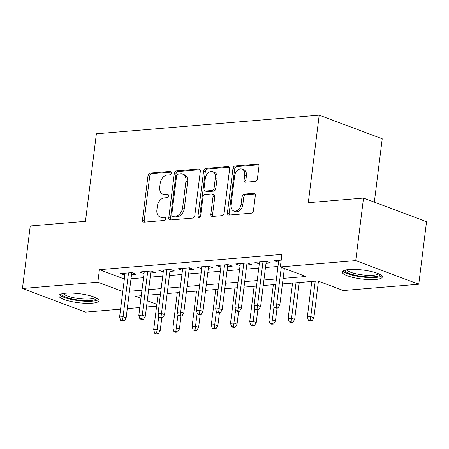 <?xml version="1.0" encoding="UTF-8"?>
<svg xmlns="http://www.w3.org/2000/svg" width="449" height="449" viewBox="0 0 449 449"><rect width="100%" height="100%" fill="white"/><g stroke="black" fill="none" stroke-linecap="round" stroke-linejoin="round"><path stroke-width="0.67" d="M171.327 173.005A1.779 1.263 -69.4 0 0 170.631 171.451A1.779 1.263 -69.4 0 0 170.222 171.395L150.185 173.073A2.537 1.802 -69.4 0 0 147.996 175.682L142.49 219.87A2.537 1.802 -69.4 0 0 143.489 222.092A2.537 1.802 -69.4 0 0 144.073 222.171L164.104 220.493A1.779 1.263 -69.4 0 0 165.642 218.663A1.779 1.263 -69.4 0 0 164.946 217.108A1.779 1.263 -69.4 0 0 164.536 217.058L161.943 217.271A8.121 5.775 -69.4 0 1 160.069 217.024A8.121 5.775 -69.4 0 1 156.886 209.924L157.346 206.237A8.121 5.775 -69.4 0 1 164.356 197.88L166.949 197.661A1.779 1.263 -69.4 0 0 168.482 195.831A1.779 1.263 -69.4 0 0 167.786 194.282A1.779 1.263 -69.4 0 0 167.376 194.226L164.783 194.445A8.121 5.775 -69.4 0 1 162.914 194.192A8.121 5.775 -69.4 0 1 159.732 187.093L160.186 183.411A8.121 5.775 -69.4 0 1 167.202 175.048L169.795 174.829A1.779 1.263 -69.4 0 0 171.327 173.005M375.566 279.486A20.171 4.524 7.1 0 1 353.806 277.634A20.171 4.524 7.1 0 1 342.261 272.01A20.171 4.524 7.1 0 1 348.991 269.523A20.171 4.524 7.1 0 1 370.745 271.376A20.171 4.524 7.1 0 1 382.295 276.999A20.171 4.524 7.1 0 1 375.566 279.486M92.219 303.193A20.171 4.524 7.1 0 1 70.465 301.341A20.171 4.524 7.1 0 1 58.914 295.717A20.171 4.524 7.1 0 1 65.649 293.231A20.171 4.524 7.1 0 1 87.403 295.083A20.171 4.524 7.1 0 1 98.954 300.707A20.171 4.524 7.1 0 1 92.219 303.193M255.228 181.407A2.537 1.802 -69.4 0 0 257.417 178.797L258.961 166.399A2.537 1.802 -69.4 0 0 257.967 164.182A2.537 1.802 -69.4 0 0 257.384 164.104L235.13 165.962A2.537 1.802 -69.4 0 0 232.941 168.577L227.435 212.764A2.537 1.802 -69.4 0 0 228.429 214.981A2.537 1.802 -69.4 0 0 229.018 215.06L251.266 213.202A2.537 1.802 -69.4 0 0 253.455 210.587L255.324 195.612A2.537 1.802 -69.4 0 0 254.33 193.396A2.537 1.802 -69.4 0 0 253.741 193.317L244.222 194.114A2.537 1.802 -69.4 0 0 242.028 196.724L241.102 204.149A6.791 4.827 -69.4 0 1 233.676 210.929A6.791 4.827 -69.4 0 1 231.016 204.997L234.642 175.907A6.791 4.827 -69.4 0 1 242.067 169.121A6.791 4.827 -69.4 0 1 244.727 175.059L244.121 179.909A2.537 1.802 -69.4 0 0 245.12 182.126A2.537 1.802 -69.4 0 0 245.704 182.204L255.228 181.407M120.579 309.181L85.473 312.117L22.45 288.488L30.24 225.965L85.467 221.34L96.367 133.808L319.2 115.163L308.3 202.695L363.527 198.076L355.737 260.6L418.76 284.228L343.362 290.537L317.813 280.962L282.432 283.92M22.45 288.488L97.848 282.18L122.779 291.524M283.123 278.391L305.892 276.489L280.339 266.908L281.899 254.403L99.403 269.675L97.848 282.18M280.339 266.908L355.737 260.6M200.321 171.305A2.537 1.802 -69.4 0 0 199.328 169.088A2.537 1.802 -69.4 0 0 198.739 169.009L176.491 170.873A2.537 1.802 -69.4 0 0 174.302 173.482L168.796 217.67A2.537 1.802 -69.4 0 0 169.789 219.892A2.537 1.802 -69.4 0 0 170.373 219.971L192.627 218.107A2.537 1.802 -69.4 0 0 194.815 215.492L200.321 171.305M205.81 168.42L228.058 166.557A2.537 1.802 -69.4 0 1 228.648 166.635A2.537 1.802 -69.4 0 1 229.641 168.852L224.135 213.039A2.537 1.802 -69.4 0 1 221.946 215.655L212.422 216.452A2.537 1.802 -69.4 0 1 211.838 216.373A2.537 1.802 -69.4 0 1 210.845 214.151L213.079 196.23A2.537 1.802 -69.4 0 0 212.08 194.013A2.537 1.802 -69.4 0 0 211.496 193.934L205.182 194.462A2.537 1.802 -69.4 0 0 202.987 197.077L200.664 215.733A1.779 1.263 -69.4 0 1 198.722 217.507A1.779 1.263 -69.4 0 1 198.026 215.952L203.622 171.03A2.537 1.802 -69.4 0 1 205.81 168.42L207.517 169.054L229.349 167.23M131.518 274.603L136.182 274.21L131.927 272.616L120.399 273.581L124.816 275.164M150.729 272.998L155.393 272.605L151.133 271.011L139.611 271.971L144.028 273.553M169.941 271.387L174.605 271L170.345 269.4L158.817 270.365L163.24 271.948M189.147 269.782L193.811 269.389L189.557 267.795L178.029 268.76L182.446 270.343M208.358 268.171L213.022 267.784L208.763 266.184L197.24 267.149L201.657 268.732M227.57 266.566L232.234 266.178L227.974 264.579L216.446 265.544L220.869 267.127M246.776 264.961L251.44 264.568L247.186 262.974L235.658 263.939L240.075 265.522M265.988 263.35L270.652 262.962L266.392 261.363L254.869 262.328L259.286 263.911M99.403 269.675L124.339 279.02M131.001 278.745L143.512 277.701M150.213 277.14L162.723 276.096M169.425 275.534L181.929 274.485M188.631 273.924L201.141 272.88M207.842 272.319L220.352 271.269M227.054 270.713L239.558 269.664M246.26 269.103L258.77 268.059M265.471 267.497L277.982 266.448M281.186 260.128L274.075 260.723L278.498 262.306M374.337 202.129L382.222 138.792L319.2 115.163M363.527 198.076L426.55 221.705L418.76 284.228M156.617 306.162L146.492 307.009M139.791 307.571L127.28 308.62M141.267 295.728L135.323 296.228L140.941 298.338M147.278 300.712L156.847 304.299M275.737 284.481L263.226 285.525M256.525 286.086L244.015 287.136M237.313 287.697L224.803 288.741M218.107 289.302L205.597 290.346M198.896 290.907L186.386 291.957M179.684 292.518L167.174 293.562M160.478 294.123L147.968 295.173M129.447 291.249L141.951 290.206M148.653 289.644L161.163 288.6M167.864 288.039L180.375 286.99M187.076 286.428L199.581 285.384M206.282 284.823L218.792 283.774M225.493 283.218L238.004 282.168M244.705 281.607L257.21 280.563M263.911 280.002L276.421 278.952M124.659 275.175L124.906 273.205M143.865 273.57L144.112 271.594M163.077 271.965L163.324 269.989M182.288 270.354L182.535 268.384M201.494 268.749L201.741 266.773M220.706 267.138L220.953 265.168M239.918 265.533L240.164 263.557M259.124 263.928L259.37 261.952M278.335 262.317L278.582 260.347M162.914 194.192L164.615 194.832A8.121 5.775 -69.4 0 0 166.489 195.079L164.783 194.445M168.392 194.922L166.489 195.079M160.069 217.024L161.769 217.664A8.121 5.775 -69.4 0 0 163.644 217.911L161.943 217.271M165.546 217.754L163.644 217.911M171.232 172.09L151.891 173.712A2.537 1.802 -69.4 0 0 149.702 176.322L144.196 220.51A2.537 1.802 -69.4 0 0 144.488 222.132M200.029 169.683L178.197 171.507A2.537 1.802 -69.4 0 0 176.002 174.122L170.497 218.309A2.537 1.802 -69.4 0 0 170.794 219.931M178.135 174.133A1.779 1.263 -69.4 0 0 176.603 175.963L171.771 214.751A1.779 1.263 -69.4 0 0 172.467 216.306A1.779 1.263 -69.4 0 0 172.876 216.356L175.61 216.126A8.121 5.775 -69.4 0 0 182.625 207.769L185.925 181.256A8.121 5.775 -69.4 0 0 182.743 174.156A8.121 5.775 -69.4 0 0 180.868 173.903L178.135 174.133M172.467 216.306L174.173 216.94A1.779 1.263 -69.4 0 0 174.582 216.996L172.876 216.356M182.743 174.156L184.449 174.796A8.121 5.775 -69.4 0 1 187.631 181.896L184.326 208.409A8.121 5.775 -69.4 0 1 177.316 216.766L174.582 216.996M212.08 194.013L213.786 194.653A2.537 1.802 -69.4 0 1 214.779 196.87L212.545 214.79A2.537 1.802 -69.4 0 0 212.843 216.412M207.517 169.054A2.537 1.802 -69.4 0 0 205.322 171.67L199.726 216.592A1.779 1.263 -69.4 0 0 199.766 217.316M215.391 177.636A6.791 4.827 -69.4 0 0 212.731 171.698A6.791 4.827 -69.4 0 0 205.305 178.483L204.026 188.732A2.537 1.802 -69.4 0 0 205.025 190.948A2.537 1.802 -69.4 0 0 205.608 191.027L211.922 190.499A2.537 1.802 -69.4 0 0 214.117 187.884L215.391 177.636L217.097 178.275A6.791 4.827 -69.4 0 0 214.437 172.337L212.731 171.698M205.025 190.948L206.725 191.588A2.537 1.802 -69.4 0 0 207.309 191.667L205.608 191.027M217.097 178.275L215.817 188.524A2.537 1.802 -69.4 0 1 213.629 191.139L207.309 191.667M242.067 169.121L243.773 169.761A6.791 4.827 -69.4 0 1 246.434 175.699L245.828 180.549A2.537 1.802 -69.4 0 0 246.119 182.171M233.676 210.929L235.383 211.569A6.791 4.827 -69.4 0 0 242.808 204.789L241.102 204.149M255.032 193.99L245.923 194.748A2.537 1.802 -69.4 0 0 243.734 197.364L242.808 204.789M258.669 164.777L236.836 166.601A2.537 1.802 -69.4 0 0 234.642 169.217L229.142 213.404A2.537 1.802 -69.4 0 0 229.433 215.026M154.72 333.197L156.426 333.837L158.345 333.674L156.639 333.04L154.72 333.197L153.676 329.757L157.133 329.465L160.198 330.616L161.803 317.763M156.639 333.04L158.783 316.248M153.676 329.757L158.087 294.325M160.198 330.616L158.345 333.674M122.577 320.266L120.652 320.423L122.358 321.063L124.278 320.906L122.577 320.266L123.065 316.691L119.608 316.983L125.063 273.188M128.521 272.902L123.065 316.691L126.135 317.841L131.765 272.627M124.278 320.906L126.135 317.841M119.608 316.983L120.652 320.423M96.501 298.097A17.455 3.918 7.1 0 1 90.681 300.521A17.455 3.918 7.1 0 1 71.324 298.798A17.455 3.918 7.1 0 1 61.934 293.792M63.399 293.5A16.164 3.626 -172.9 0 0 73.614 297.698A16.164 3.626 -172.9 0 0 89.985 298.95A16.164 3.626 -172.9 0 0 95.149 297.451M59.622 294.724A20.042 4.496 -172.9 0 0 72.716 299.73A20.042 4.496 -172.9 0 0 92.387 301.161A20.042 4.496 -172.9 0 0 98.516 299.567M379.843 274.39A17.455 3.918 7.1 0 1 357.045 275.596A17.455 3.918 7.1 0 1 345.275 270.085M346.746 269.793A16.164 3.626 -172.9 0 0 357.606 274.12A16.164 3.626 -172.9 0 0 378.496 273.744M342.963 271.016A20.042 4.496 -172.9 0 0 356.237 276.056A20.042 4.496 -172.9 0 0 381.858 275.86M173.931 331.592L175.632 332.232L177.557 332.069L175.851 331.429L173.931 331.592L172.887 328.146L176.345 327.86L179.409 329.01L181.009 316.158M175.851 331.429L177.989 314.637M172.887 328.146L177.299 292.714M179.409 329.01L177.557 332.069M193.143 329.981L194.844 330.621L196.763 330.464L195.062 329.824L193.143 329.981L192.093 326.541L195.551 326.255L198.621 327.4L200.22 314.547M195.062 329.824L197.201 313.032M192.093 326.541L196.51 291.109M198.621 327.4L196.763 330.464M212.349 328.376L214.055 329.016L215.975 328.853L214.268 328.213L212.349 328.376L211.305 324.936L214.762 324.644L217.827 325.794L219.432 312.942M214.268 328.213L216.412 311.426M211.305 324.936L215.716 289.504M217.827 325.794L215.975 328.853M231.561 326.771L233.261 327.405L235.186 327.248L233.48 326.608L231.561 326.771L230.517 323.325L233.974 323.039L237.038 324.189L238.638 311.337M233.48 326.608L235.618 309.816M230.517 323.325L234.928 287.893M237.038 324.189L235.186 327.248M141.783 318.655L139.863 318.818L141.57 319.458L143.489 319.295L141.783 318.655L142.277 315.086L138.82 315.378L144.275 271.583M147.732 271.291L142.277 315.086L145.341 316.236L150.976 271.022M143.489 319.295L145.341 316.236M138.82 315.378L139.863 318.818M160.995 317.05L159.075 317.213L160.776 317.847L162.695 317.69L160.995 317.05L161.488 313.481L158.031 313.767L163.481 269.972M166.944 269.686L161.488 313.481L164.553 314.631L170.182 269.417M162.695 317.69L164.553 314.631M158.031 313.767L159.075 317.213M180.206 315.445L178.281 315.602L179.987 316.242L181.907 316.079L180.206 315.445L180.694 311.87L177.237 312.162L182.692 268.367M186.15 268.081L180.694 311.87L183.764 313.02L189.394 267.806M181.907 316.079L183.764 313.02M177.237 312.162L178.281 315.602M199.412 313.834L197.493 313.997L199.199 314.637L201.118 314.474L199.412 313.834L199.906 310.265L196.449 310.556L201.904 266.762M205.361 266.47L199.906 310.265L202.97 311.415L208.605 266.201M201.118 314.474L202.97 311.415M196.449 310.556L197.493 313.997M250.772 325.16L252.473 325.8L254.392 325.637L252.692 325.003L250.772 325.16L249.723 321.72L253.18 321.428L256.25 322.578L257.849 309.726M252.692 325.003L254.83 308.21M249.723 321.72L254.14 286.288M256.25 322.578L254.392 325.637M218.624 312.229L216.704 312.386L218.405 313.026L220.324 312.869L218.624 312.229L219.118 308.659L215.66 308.946L221.11 265.151M224.573 264.865L219.118 308.659L222.182 309.804L227.811 264.59M220.324 312.869L222.182 309.804M215.66 308.946L216.704 312.386M269.978 323.555L271.684 324.195L273.604 324.032L271.898 323.392L269.978 323.555L268.934 320.115L272.391 319.823L275.456 320.973L277.061 308.121M271.898 323.392L274.042 306.6M268.934 320.115L273.346 284.677M275.456 320.973L273.604 324.032M237.835 310.618L235.91 310.781L237.616 311.421L239.536 311.258L237.835 310.618L238.324 307.049L234.866 307.341L240.322 263.546M243.779 263.254L238.324 307.049L241.394 308.199L247.023 262.985M239.536 311.258L241.394 308.199M234.866 307.341L235.91 310.781M289.19 321.95L290.89 322.584L292.815 322.427L291.109 321.787L289.19 321.95L288.146 318.504L291.603 318.218L294.667 319.362L299.259 282.511M291.109 321.787L296.014 282.78M288.146 318.504L292.557 283.072M294.667 319.362L292.815 322.427M257.041 309.013L255.122 309.176L256.828 309.816L258.747 309.653L257.041 309.013L257.535 305.443L254.078 305.73L259.533 261.941M262.991 261.649L257.535 305.443L260.6 306.594L266.235 261.38M258.747 309.653L260.6 306.594M254.078 305.73L255.122 309.176M308.401 320.339L310.102 320.979L312.021 320.816L310.321 320.182L308.401 320.339L307.352 316.899L310.809 316.607L313.879 317.757L318.431 281.192M310.321 320.182L315.226 281.175M307.352 316.899L311.769 281.467M313.879 317.757L312.021 320.816M276.253 307.408L274.333 307.565L276.034 308.205L277.953 308.048L276.253 307.408L276.747 303.833L273.289 304.125L278.739 260.33M281.298 267.267L276.747 303.833L279.811 304.983L284.363 268.418M277.953 308.048L279.811 304.983M273.289 304.125L274.333 307.565M170.974 171.681L170.222 171.395M165.288 217.338L164.536 217.058M168.134 194.507L167.376 194.226M144.196 220.51L142.49 219.87M149.702 176.322L147.996 175.682M151.891 173.712L150.185 173.073M170.497 218.309L168.796 217.67M176.002 174.122L174.302 173.482M178.197 171.507L176.491 170.873M199.816 169.413L198.739 169.009M177.316 216.766L175.61 216.126M184.326 208.409L182.625 207.769M187.631 181.896L185.925 181.256M229.142 166.961L228.058 166.557M212.545 214.79L210.845 214.151M214.779 196.87L213.079 196.23M199.726 216.592L198.026 215.952M205.322 171.67L203.622 171.03M213.629 191.139L211.922 190.499M215.817 188.524L214.117 187.884M245.828 180.549L244.121 179.909M246.434 175.699L244.727 175.059M243.734 197.364L242.028 196.724M245.923 194.748L244.222 194.114M254.819 193.721L253.741 193.317M229.142 213.404L227.435 212.764M234.642 169.217L232.941 168.577M236.836 166.601L235.13 165.962M258.461 164.508L257.384 164.104"/></g></svg>
